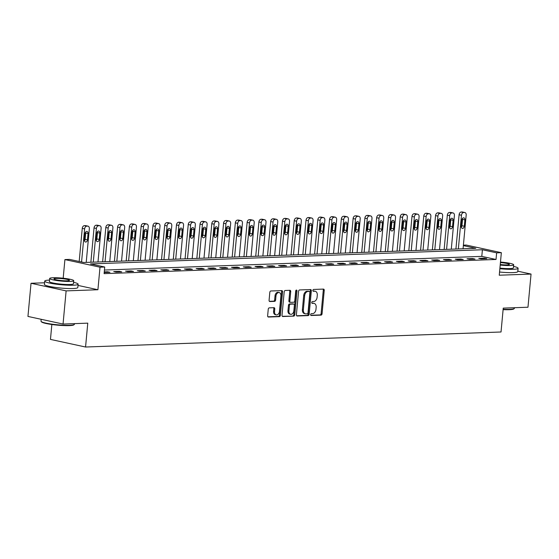 <?xml version="1.0" encoding="UTF-8"?>
<svg xmlns="http://www.w3.org/2000/svg" width="559" height="559" viewBox="0 0 559 559"><rect width="100%" height="100%" fill="white"/><g stroke="black" fill="none" stroke-linecap="round" stroke-linejoin="round"><path stroke-width="0.84" d="M310.629 314.598A0.922 0.636 102.2 0 0 311.188 315.486L321.02 315.129A1.321 0.908 102.2 0 0 322.061 313.795L324.234 290.359A1.321 0.908 102.2 0 0 323.591 289.108A1.321 0.908 102.2 0 0 323.43 289.094L313.606 289.45A0.922 0.636 102.2 0 0 313.438 291.274L314.71 291.225A4.213 2.914 102.2 0 1 315.22 291.267A4.213 2.914 102.2 0 1 317.281 295.285L317.1 297.234A4.213 2.914 102.2 0 1 313.753 301.511L312.481 301.553A0.922 0.636 102.2 0 0 312.313 303.376L313.585 303.334A4.213 2.914 102.2 0 1 314.095 303.376A4.213 2.914 102.2 0 1 316.156 307.387L315.975 309.344A4.213 2.914 102.2 0 1 312.635 313.613L311.363 313.662A0.922 0.636 102.2 0 0 310.629 314.598M269.298 307.855A1.321 0.908 102.2 0 0 268.25 309.19L267.642 315.765A1.321 0.908 102.2 0 0 268.285 317.016A1.321 0.908 102.2 0 0 268.446 317.03L279.36 316.639A1.321 0.908 102.2 0 0 280.401 315.304L282.575 291.868A1.321 0.908 102.2 0 0 281.932 290.617A1.321 0.908 102.2 0 0 281.771 290.603L270.863 290.994A1.321 0.908 102.2 0 0 269.815 292.329L269.082 300.274A1.321 0.908 102.2 0 0 269.724 301.525A1.321 0.908 102.2 0 0 269.885 301.539L274.553 301.371A1.321 0.908 102.2 0 0 275.601 300.036L275.964 296.095A3.522 2.439 102.2 0 1 279.186 292.56A3.522 2.439 102.2 0 1 280.911 295.921L279.479 311.342A3.522 2.439 102.2 0 1 276.258 314.878A3.522 2.439 102.2 0 1 274.532 311.524L274.769 308.952A1.321 0.908 102.2 0 0 274.127 307.702A1.321 0.908 102.2 0 0 273.966 307.688L269.298 307.855M63.048 324.045L27.95 316.429L31.024 283.273L66.123 290.89L63.048 324.045L87.777 323.151L85.562 347.02L501.032 331.99L503.247 308.121L527.976 307.226L531.05 274.071L499.257 275.217L501.346 252.675L496.637 252.843L496.022 259.474L104.107 273.651L104.722 267.02L100.012 267.195L64.914 259.579L69.623 259.404L83.85 262.492L475.765 248.315L463.355 245.618M66.123 290.89L97.916 289.737L100.012 267.195M296.403 314.724A1.321 0.908 102.2 0 0 297.046 315.975A1.321 0.908 102.2 0 0 297.206 315.989L308.114 315.597A1.321 0.908 102.2 0 0 309.162 314.263L311.335 290.827A1.321 0.908 102.2 0 0 310.692 289.576A1.321 0.908 102.2 0 0 310.531 289.562L299.617 289.953A1.321 0.908 102.2 0 0 298.576 291.288L296.403 314.724M293.741 316.114L282.826 316.513A1.321 0.908 102.2 0 1 282.665 316.499A1.321 0.908 102.2 0 1 282.022 315.241L284.196 291.812A1.321 0.908 102.2 0 1 285.244 290.477L289.911 290.303A1.321 0.908 102.2 0 1 290.072 290.317A1.321 0.908 102.2 0 1 290.715 291.574L289.835 301.077A1.321 0.908 102.2 0 0 290.477 302.328A1.321 0.908 102.2 0 0 290.638 302.342L293.734 302.23A1.321 0.908 102.2 0 0 294.782 300.896L295.697 291.001A0.922 0.636 102.2 0 1 296.99 290.959L294.782 314.78A1.321 0.908 102.2 0 1 293.741 316.114L282.309 316.289M531.05 274.071L517.83 271.199M496.022 259.474L481.795 256.385L104.442 270.039M484.429 258.153L478.777 258.356L481.152 258.873L486.805 258.67L484.429 258.153L484.374 258.754M472.655 258.579L467.003 258.782L469.371 259.299L475.024 259.096L472.655 258.579L472.6 259.18M460.882 259.006L455.229 259.208L457.597 259.725L463.25 259.523L460.882 259.006L460.826 259.607M449.101 259.432L443.448 259.635L445.823 260.152L451.476 259.949L449.101 259.432L449.045 260.033M437.327 259.858L431.674 260.061L434.043 260.578L439.695 260.375L437.327 259.858L437.271 260.459M425.553 260.284L419.9 260.487L422.269 261.004L427.921 260.801L425.553 260.284L425.497 260.885M413.772 260.711L408.119 260.913L410.495 261.43L416.148 261.221L413.772 260.711L413.716 261.312M401.998 261.137L396.345 261.339L398.714 261.857L404.367 261.647L401.998 261.137L401.942 261.738M390.224 261.563L384.571 261.766L386.94 262.283L392.593 262.073L390.224 261.563L390.168 262.164M378.443 261.989L372.79 262.192L375.166 262.709L380.819 262.499L378.443 261.989L378.387 262.59M366.669 262.416L361.016 262.618L363.385 263.135L369.038 262.926L366.669 262.416L366.613 263.016M354.895 262.842L349.242 263.044L351.611 263.562L357.264 263.352L354.895 262.842L354.839 263.443M343.114 263.268L337.461 263.471L339.837 263.988L345.49 263.778L343.114 263.268L343.058 263.869M331.34 263.694L325.687 263.897L328.056 264.414L333.709 264.204L331.34 263.694L331.284 264.295M319.566 264.121L313.913 264.323L316.282 264.833L321.935 264.631L319.566 264.121L319.51 264.721M307.785 264.547L302.133 264.749L304.508 265.259L310.161 265.057L307.785 264.547L307.729 265.148M296.011 264.966L290.359 265.176L292.727 265.686L298.38 265.483L296.011 264.966L295.956 265.574M284.238 265.392L278.585 265.602L280.953 266.112L286.606 265.909L284.238 265.392L284.182 266M272.457 265.818L266.804 266.028L269.179 266.538L274.832 266.336L272.457 265.818L272.401 266.426M260.683 266.245L255.03 266.454L257.399 266.964L263.051 266.762L260.683 266.245L260.627 266.853M248.909 266.671L243.256 266.881L245.625 267.391L251.277 267.188L248.909 266.671L248.853 267.279M237.128 267.097L231.475 267.307L233.851 267.817L239.504 267.614L237.128 267.097L237.072 267.705M225.354 267.523L219.701 267.733L222.07 268.243L227.723 268.041L225.354 267.523L225.298 268.131M213.58 267.95L207.927 268.159L210.296 268.669L215.949 268.467L213.58 267.95L213.524 268.551M201.799 268.376L196.146 268.579L198.522 269.096L204.175 268.893L201.799 268.376L201.743 268.977M190.025 268.802L184.372 269.005L186.741 269.522L192.394 269.319L190.025 268.802L189.969 269.403M178.251 269.228L172.598 269.431L174.967 269.948L180.62 269.745L178.251 269.228L178.195 269.829M166.47 269.655L160.817 269.857L163.193 270.374L168.846 270.172L166.47 269.655L166.414 270.256M154.696 270.081L149.043 270.283L151.412 270.801L157.065 270.598L154.696 270.081L154.64 270.682M142.922 270.507L137.269 270.71L139.638 271.227L145.291 271.024L142.922 270.507L142.866 271.108M131.141 270.933L125.489 271.136L127.864 271.653L133.517 271.45L131.141 270.933L131.085 271.534M119.367 271.36L113.715 271.562L116.083 272.079L121.736 271.877L119.367 271.36L119.312 271.96M104.212 272.485L109.962 272.303L107.594 271.786L104.267 271.905M51.847 324.499L50.464 339.404L85.562 347.02M44.559 282.784L31.024 283.273M63.181 278.221L64.914 259.579M463.397 245.163L466.248 245.059L501.346 252.675M496.637 252.843L482.41 249.754L90.488 263.932L104.722 267.02M481.795 256.385L482.41 249.754M107.594 271.786L107.538 272.387M97.916 289.737L78.022 285.418M314.095 303.376L313.145 303.174A4.213 2.914 102.2 0 0 312.635 303.125L313.585 303.334M311.901 303.153L312.635 303.125M315.22 291.267L314.27 291.064A4.213 2.914 102.2 0 0 313.76 291.022L314.71 291.225M313.019 291.043L313.76 291.022M310.776 315.262L320.069 314.92A1.321 0.908 102.2 0 0 321.111 313.585L323.291 290.156A1.321 0.908 102.2 0 0 322.997 289.108M296.689 315.765L307.171 315.388A1.321 0.908 102.2 0 0 308.212 314.053L310.385 290.624A1.321 0.908 102.2 0 0 310.098 289.576M307.268 313.809A0.922 0.636 102.2 0 0 308.002 312.872L309.91 292.308A0.922 0.636 102.2 0 0 309.344 291.421L308.002 291.47A4.213 2.914 102.2 0 0 304.662 295.739L303.355 309.798A4.213 2.914 102.2 0 0 305.417 313.816A4.213 2.914 102.2 0 0 305.927 313.858L307.268 313.809M308.617 291.26A0.922 0.636 102.2 0 0 308.4 291.211L309.344 291.421M305.417 313.816L304.473 313.606A4.213 2.914 102.2 0 1 302.405 309.595L303.712 295.536A4.213 2.914 102.2 0 1 307.059 291.26L308.4 291.211M289.688 302.139A1.321 0.908 102.2 0 1 289.527 302.126A1.321 0.908 102.2 0 1 288.884 300.875L289.765 291.372A1.321 0.908 102.2 0 0 289.478 290.324M292.79 315.912A1.321 0.908 102.2 0 0 293.831 314.577L296.046 290.75A0.922 0.636 102.2 0 0 295.997 290.296M288.919 310.937A3.522 2.439 102.2 0 0 290.645 314.291A3.522 2.439 102.2 0 0 293.866 310.762L294.369 305.326A1.321 0.908 102.2 0 0 293.727 304.068A1.321 0.908 102.2 0 0 293.566 304.054L290.47 304.166A1.321 0.908 102.2 0 0 289.422 305.5L288.919 310.937L287.969 310.734A3.522 2.439 102.2 0 0 289.695 314.088L290.645 314.291M292.923 303.914A1.321 0.908 102.2 0 0 292.776 303.865A1.321 0.908 102.2 0 0 292.616 303.851L293.566 304.054M287.969 310.734L288.472 305.298A1.321 0.908 102.2 0 1 289.52 303.963L292.616 303.851M276.258 314.878L275.308 314.675A3.522 2.439 102.2 0 1 273.582 311.314L273.819 308.75A1.321 0.908 102.2 0 0 273.533 307.702M279.186 292.56L278.235 292.357A3.522 2.439 102.2 0 0 275.014 295.893L275.964 296.095M269.368 301.315L273.603 301.161A1.321 0.908 102.2 0 0 274.651 299.827L275.014 295.893M267.929 316.806L278.41 316.429A1.321 0.908 102.2 0 0 279.451 315.094L281.631 291.665A1.321 0.908 102.2 0 0 281.338 290.617M458.352 248.944L461.475 215.25A2.683 1.852 102.2 0 1 463.607 212.525L464.55 212.497A2.683 1.852 102.2 0 1 464.871 212.525A2.683 1.852 102.2 0 1 466.185 215.075L463.062 248.776M455.92 249.034L459.107 214.733A2.683 1.852 -77.8 0 1 461.238 212.015L462.181 211.98A2.683 1.852 -77.8 0 1 462.503 212.008L464.871 212.525M461.35 227.254A2.145 1.481 102.2 0 0 461.937 225.731L462.524 219.366A2.145 1.481 102.2 0 0 462.468 218.471M461.881 219.994L461.294 226.36A2.145 1.481 102.2 0 0 462.342 228.4A2.145 1.481 102.2 0 0 464.305 226.248L464.899 219.883A2.145 1.481 102.2 0 0 463.844 217.835A2.145 1.481 102.2 0 0 461.881 219.994M446.578 249.37L449.702 215.676A2.683 1.852 102.2 0 1 451.833 212.951L452.776 212.923A2.683 1.852 102.2 0 1 453.097 212.951A2.683 1.852 102.2 0 1 454.411 215.501L451.288 249.202M444.146 249.461L447.333 215.159A2.683 1.852 -77.8 0 1 449.457 212.441L450.4 212.406A2.683 1.852 -77.8 0 1 450.722 212.434L453.097 212.951M449.576 227.681A2.145 1.481 102.2 0 0 450.156 226.157L450.75 219.792A2.145 1.481 102.2 0 0 450.687 218.897M450.107 220.421L449.513 226.786A2.145 1.481 102.2 0 0 450.568 228.827A2.145 1.481 102.2 0 0 452.531 226.674L453.118 220.309A2.145 1.481 102.2 0 0 452.07 218.262A2.145 1.481 102.2 0 0 450.107 220.421M434.797 249.796L437.928 216.102A2.683 1.852 102.2 0 1 440.052 213.377L440.995 213.342A2.683 1.852 102.2 0 1 441.324 213.377A2.683 1.852 102.2 0 1 442.637 215.928L439.507 249.628M432.373 249.887L435.552 215.585A2.683 1.852 -77.8 0 1 437.683 212.867L438.626 212.832A2.683 1.852 -77.8 0 1 438.948 212.86L441.324 213.377M437.795 228.107A2.145 1.481 102.2 0 0 438.382 226.584L438.976 220.218A2.145 1.481 102.2 0 0 438.913 219.324M438.326 220.847L437.739 227.213A2.145 1.481 102.2 0 0 438.787 229.253A2.145 1.481 102.2 0 0 440.751 227.101L441.344 220.735A2.145 1.481 102.2 0 0 440.289 218.688A2.145 1.481 102.2 0 0 438.326 220.847M423.023 250.222L426.147 216.529A2.683 1.852 102.2 0 1 428.278 213.804L429.221 213.769A2.683 1.852 102.2 0 1 429.543 213.804A2.683 1.852 102.2 0 1 430.856 216.354L427.733 250.055M420.592 250.313L423.778 216.012A2.683 1.852 -77.8 0 1 425.909 213.293L426.852 213.258A2.683 1.852 -77.8 0 1 427.174 213.286L429.543 213.804M426.021 228.533A2.145 1.481 102.2 0 0 426.608 227.01L427.195 220.644A2.145 1.481 102.2 0 0 427.139 219.75M426.552 221.273L425.965 227.639A2.145 1.481 102.2 0 0 427.013 229.679A2.145 1.481 102.2 0 0 428.977 227.527L429.571 221.161A2.145 1.481 102.2 0 0 428.515 219.114A2.145 1.481 102.2 0 0 426.552 221.273M411.242 250.649L414.373 216.955A2.683 1.852 102.2 0 1 416.504 214.23L417.447 214.195A2.683 1.852 102.2 0 1 417.769 214.223A2.683 1.852 102.2 0 1 419.082 216.78L415.959 250.481M408.818 250.739L411.997 216.438A2.683 1.852 -77.8 0 1 414.128 213.72L415.071 213.685A2.683 1.852 -77.8 0 1 415.393 213.713L417.769 214.223M414.247 228.959A2.145 1.481 102.2 0 0 414.827 227.436L415.421 221.071A2.145 1.481 102.2 0 0 415.358 220.176M414.778 221.699L414.184 228.065A2.145 1.481 102.2 0 0 415.239 230.105A2.145 1.481 102.2 0 0 417.203 227.953L417.79 221.588A2.145 1.481 102.2 0 0 416.741 219.54A2.145 1.481 102.2 0 0 414.778 221.699M503.135 309.281A16.784 2.11 5.3 0 0 509.529 309.358A16.784 2.11 5.3 0 0 514.224 308.589L513.791 308.945A16.379 2.054 -174.7 0 1 509.207 309.693A16.379 2.054 -174.7 0 1 503.107 309.63M514.224 308.589A16.784 2.11 5.3 0 0 514.385 308.337L514.441 307.716M499.858 268.704A16.784 2.11 5.3 0 0 513.246 269.305A16.784 2.11 5.3 0 0 518.095 268.285A16.784 2.11 5.3 0 0 513.553 266.391M499.55 272.016A16.784 2.11 5.3 0 0 512.938 272.624A16.784 2.11 5.3 0 0 517.788 271.597L518.095 268.285M500.193 265.064A12.081 1.516 5.3 0 0 510.206 265.539A12.081 1.516 5.3 0 0 513.7 264.798L513.421 267.852A12.081 1.516 -174.7 0 1 509.927 268.586A12.081 1.516 -174.7 0 1 499.914 268.11M513.7 264.798A12.081 1.516 5.3 0 0 500.473 262.059M500.249 264.519A7.784 0.978 5.3 0 0 507.174 264.875A7.784 0.978 5.3 0 0 509.424 264.4A7.784 0.978 5.3 0 0 500.424 262.604M74.263 324.506L73.83 324.856A16.379 2.054 -174.7 0 1 69.246 325.611A16.379 2.054 -174.7 0 1 52.336 324.562A16.379 2.054 -174.7 0 1 41.471 321.858L41.107 321.432A16.784 2.11 5.3 0 0 52.239 324.199A16.784 2.11 5.3 0 0 69.568 325.275A16.784 2.11 5.3 0 0 74.263 324.506A16.784 2.11 5.3 0 0 74.417 324.248L74.48 323.633M49.527 280.08A16.784 2.11 5.3 0 0 44.713 281.1A16.784 2.11 5.3 0 0 54.964 284.014A16.784 2.11 5.3 0 0 73.285 285.223A16.784 2.11 5.3 0 0 78.134 284.203A16.784 2.11 5.3 0 0 73.592 282.309M44.713 281.1L44.406 284.412A16.784 2.11 5.3 0 0 54.656 287.326A16.784 2.11 5.3 0 0 72.977 288.535A16.784 2.11 5.3 0 0 77.827 287.515L78.134 284.203M73.739 280.716L73.46 283.762A12.081 1.516 -174.7 0 1 69.959 284.503A12.081 1.516 -174.7 0 1 56.773 283.63A12.081 1.516 -174.7 0 1 49.395 281.533L49.674 278.48A12.081 1.516 5.3 0 0 57.06 280.576A12.081 1.516 5.3 0 0 70.245 281.45A12.081 1.516 5.3 0 0 73.739 280.716A12.081 1.516 5.3 0 0 66.36 278.62A12.081 1.516 5.3 0 0 53.175 277.746A12.081 1.516 5.3 0 0 49.674 278.48M56.207 278.403A7.784 0.978 5.3 0 0 53.957 278.878A7.784 0.978 5.3 0 0 58.709 280.234A7.784 0.978 5.3 0 0 67.213 280.793A7.784 0.978 5.3 0 0 69.463 280.318A7.784 0.978 5.3 0 0 64.704 278.969A7.784 0.978 5.3 0 0 56.207 278.403M41.17 319.294L41.003 321.152A16.784 2.11 5.3 0 0 41.107 321.432M399.468 251.075L402.599 217.381A2.683 1.852 102.2 0 1 404.723 214.656L405.666 214.621A2.683 1.852 102.2 0 1 405.988 214.649A2.683 1.852 102.2 0 1 407.308 217.206L404.178 250.907M397.044 251.166L400.223 216.864A2.683 1.852 -77.8 0 1 402.354 214.146L403.298 214.111A2.683 1.852 -77.8 0 1 403.619 214.139L405.988 214.649M402.466 229.386A2.145 1.481 102.2 0 0 403.053 227.862L403.647 221.497A2.145 1.481 102.2 0 0 403.584 220.602M402.997 222.126L402.41 228.491A2.145 1.481 102.2 0 0 403.458 230.532A2.145 1.481 102.2 0 0 405.422 228.379L406.016 222.014A2.145 1.481 102.2 0 0 404.961 219.966A2.145 1.481 102.2 0 0 402.997 222.126M387.694 251.501L390.818 217.807A2.683 1.852 102.2 0 1 392.949 215.082L393.892 215.047A2.683 1.852 102.2 0 1 394.214 215.075A2.683 1.852 102.2 0 1 395.527 217.633L392.404 251.333M385.263 251.592L388.449 217.29A2.683 1.852 -77.8 0 1 390.58 214.572L391.524 214.537A2.683 1.852 -77.8 0 1 391.845 214.565L394.214 215.075M390.692 229.812A2.145 1.481 102.2 0 0 391.279 228.289L391.866 221.923A2.145 1.481 102.2 0 0 391.81 221.029M391.223 222.545L390.636 228.917A2.145 1.481 102.2 0 0 391.684 230.958A2.145 1.481 102.2 0 0 393.648 228.806L394.242 222.44A2.145 1.481 102.2 0 0 393.187 220.393A2.145 1.481 102.2 0 0 391.223 222.545M375.914 251.927L379.044 218.234A2.683 1.852 102.2 0 1 381.175 215.508L382.118 215.474A2.683 1.852 102.2 0 1 382.44 215.501A2.683 1.852 102.2 0 1 383.754 218.059L380.63 251.76M373.489 252.018L376.668 217.717A2.683 1.852 -77.8 0 1 378.799 214.998L379.743 214.963A2.683 1.852 -77.8 0 1 380.064 214.991L382.44 215.501M378.918 230.238A2.145 1.481 102.2 0 0 379.498 228.715L380.092 222.349A2.145 1.481 102.2 0 0 380.029 221.455M379.449 222.971L378.855 229.337A2.145 1.481 102.2 0 0 379.91 231.384A2.145 1.481 102.2 0 0 381.874 229.232L382.461 222.866A2.145 1.481 102.2 0 0 381.413 220.819A2.145 1.481 102.2 0 0 379.449 222.971M364.14 252.354L367.263 218.66A2.683 1.852 102.2 0 1 369.394 215.935L370.337 215.9A2.683 1.852 102.2 0 1 370.659 215.928A2.683 1.852 102.2 0 1 371.98 218.485L368.849 252.186M361.715 252.444L364.894 218.143A2.683 1.852 -77.8 0 1 367.025 215.425L367.969 215.39A2.683 1.852 -77.8 0 1 368.29 215.418L370.659 215.928M367.137 230.664A2.145 1.481 102.2 0 0 367.724 229.141L368.318 222.775A2.145 1.481 102.2 0 0 368.255 221.881M367.668 223.397L367.081 229.763A2.145 1.481 102.2 0 0 368.129 231.81A2.145 1.481 102.2 0 0 370.093 229.658L370.687 223.293A2.145 1.481 102.2 0 0 369.632 221.245A2.145 1.481 102.2 0 0 367.668 223.397M352.366 252.78L355.489 219.079A2.683 1.852 102.2 0 1 357.62 216.361L358.564 216.326A2.683 1.852 102.2 0 1 358.885 216.354A2.683 1.852 102.2 0 1 360.199 218.911L357.075 252.612M349.934 252.871L353.12 218.569A2.683 1.852 -77.8 0 1 355.251 215.844L356.188 215.816A2.683 1.852 -77.8 0 1 356.516 215.844L358.885 216.354M355.363 231.091A2.145 1.481 102.2 0 0 355.95 229.567L356.537 223.202A2.145 1.481 102.2 0 0 356.481 222.307M355.894 223.824L355.307 230.189A2.145 1.481 102.2 0 0 356.356 232.237A2.145 1.481 102.2 0 0 358.319 230.084L358.913 223.719A2.145 1.481 102.2 0 0 357.858 221.671A2.145 1.481 102.2 0 0 355.894 223.824M340.585 253.206L343.715 219.505A2.683 1.852 102.2 0 1 345.846 216.787L346.79 216.752A2.683 1.852 102.2 0 1 347.111 216.78A2.683 1.852 102.2 0 1 348.425 219.338L345.301 253.038M338.16 253.29L341.339 218.995A2.683 1.852 -77.8 0 1 343.471 216.27L344.414 216.242A2.683 1.852 -77.8 0 1 344.735 216.27L347.111 216.78M343.589 231.517A2.145 1.481 102.2 0 0 344.169 229.994L344.763 223.628A2.145 1.481 102.2 0 0 344.7 222.734M344.12 224.25L343.526 230.615A2.145 1.481 102.2 0 0 344.582 232.663A2.145 1.481 102.2 0 0 346.545 230.511L347.132 224.145A2.145 1.481 102.2 0 0 346.084 222.098A2.145 1.481 102.2 0 0 344.12 224.25M328.811 253.632L331.934 219.932A2.683 1.852 102.2 0 1 334.065 217.213L335.009 217.178A2.683 1.852 102.2 0 1 335.33 217.206A2.683 1.852 102.2 0 1 336.651 219.764L333.52 253.458M326.386 253.716L329.565 219.421A2.683 1.852 -77.8 0 1 331.697 216.696L332.64 216.668A2.683 1.852 -77.8 0 1 332.961 216.696L335.33 217.206M331.808 231.943A2.145 1.481 102.2 0 0 332.395 230.42L332.989 224.054A2.145 1.481 102.2 0 0 332.926 223.16M332.339 224.676L331.753 231.042A2.145 1.481 102.2 0 0 332.801 233.089A2.145 1.481 102.2 0 0 334.764 230.937L335.358 224.571A2.145 1.481 102.2 0 0 334.303 222.524A2.145 1.481 102.2 0 0 332.339 224.676M317.037 254.059L320.16 220.358A2.683 1.852 102.2 0 1 322.291 217.64L323.235 217.605A2.683 1.852 102.2 0 1 323.556 217.633A2.683 1.852 102.2 0 1 324.87 220.19L321.746 253.884M314.605 254.142L317.791 219.848A2.683 1.852 -77.8 0 1 319.923 217.123L320.859 217.095A2.683 1.852 -77.8 0 1 321.187 217.123L323.556 217.633M320.034 232.369A2.145 1.481 102.2 0 0 320.621 230.846L321.208 224.48A2.145 1.481 102.2 0 0 321.152 223.586M320.566 225.102L319.979 231.468A2.145 1.481 102.2 0 0 321.027 233.515A2.145 1.481 102.2 0 0 322.99 231.363L323.584 224.998A2.145 1.481 102.2 0 0 322.529 222.95A2.145 1.481 102.2 0 0 320.566 225.102M305.256 254.485L308.386 220.784A2.683 1.852 102.2 0 1 310.518 218.066L311.454 218.031A2.683 1.852 102.2 0 1 311.782 218.059A2.683 1.852 102.2 0 1 313.096 220.616L309.972 254.31M302.831 254.569L306.011 220.274A2.683 1.852 -77.8 0 1 308.142 217.549L309.085 217.514A2.683 1.852 -77.8 0 1 309.406 217.549L311.782 218.059M308.261 232.796A2.145 1.481 102.2 0 0 308.841 231.272L309.434 224.907A2.145 1.481 102.2 0 0 309.372 224.012M308.792 225.529L308.198 231.894A2.145 1.481 102.2 0 0 309.253 233.941A2.145 1.481 102.2 0 0 311.216 231.789L311.803 225.424A2.145 1.481 102.2 0 0 310.755 223.376A2.145 1.481 102.2 0 0 308.792 225.529M293.482 254.911L296.605 221.21A2.683 1.852 102.2 0 1 298.737 218.492L299.68 218.457A2.683 1.852 102.2 0 1 300.001 218.485A2.683 1.852 102.2 0 1 301.322 221.043L298.192 254.736M291.057 254.995L294.237 220.7A2.683 1.852 -77.8 0 1 296.368 217.975L297.311 217.94A2.683 1.852 -77.8 0 1 297.633 217.975L300.001 218.485M296.48 233.222A2.145 1.481 102.2 0 0 297.067 231.699L297.654 225.333A2.145 1.481 102.2 0 0 297.598 224.438M297.011 225.955L296.424 232.32A2.145 1.481 102.2 0 0 297.472 234.368A2.145 1.481 102.2 0 0 299.435 232.216L300.029 225.85A2.145 1.481 102.2 0 0 298.974 223.803A2.145 1.481 102.2 0 0 297.011 225.955M281.708 255.337L284.831 221.637A2.683 1.852 102.2 0 1 286.963 218.918L287.906 218.883A2.683 1.852 102.2 0 1 288.227 218.911A2.683 1.852 102.2 0 1 289.541 221.469L286.418 255.163M279.276 255.421L282.463 221.126A2.683 1.852 -77.8 0 1 284.594 218.401L285.53 218.366A2.683 1.852 -77.8 0 1 285.859 218.394L288.227 218.911M284.706 233.648A2.145 1.481 102.2 0 0 285.293 232.125L285.88 225.759A2.145 1.481 102.2 0 0 285.824 224.865M285.237 226.381L284.65 232.747A2.145 1.481 102.2 0 0 285.698 234.794A2.145 1.481 102.2 0 0 287.661 232.642L288.255 226.276A2.145 1.481 102.2 0 0 287.2 224.229A2.145 1.481 102.2 0 0 285.237 226.381M269.927 255.763L273.058 222.063A2.683 1.852 102.2 0 1 275.189 219.345L276.125 219.31A2.683 1.852 102.2 0 1 276.453 219.338A2.683 1.852 102.2 0 1 277.767 221.895L274.644 255.589M267.502 255.847L270.682 221.553A2.683 1.852 -77.8 0 1 272.813 218.828L273.756 218.793A2.683 1.852 -77.8 0 1 274.078 218.821L276.453 219.338M272.932 234.074A2.145 1.481 102.2 0 0 273.512 232.551L274.106 226.185A2.145 1.481 102.2 0 0 274.043 225.291M273.463 226.807L272.869 233.173A2.145 1.481 102.2 0 0 273.924 235.22A2.145 1.481 102.2 0 0 275.887 233.068L276.474 226.702A2.145 1.481 102.2 0 0 275.426 224.655A2.145 1.481 102.2 0 0 273.463 226.807M258.153 256.19L261.277 222.489A2.683 1.852 102.2 0 1 263.408 219.771L264.351 219.736A2.683 1.852 102.2 0 1 264.673 219.764A2.683 1.852 102.2 0 1 265.993 222.321L262.863 256.015M255.729 256.274L258.908 221.979A2.683 1.852 -77.8 0 1 261.039 219.254L261.982 219.219A2.683 1.852 -77.8 0 1 262.304 219.247L264.673 219.764M261.151 234.501A2.145 1.481 102.2 0 0 261.738 232.977L262.325 226.612A2.145 1.481 102.2 0 0 262.269 225.71M261.682 227.233L261.095 233.599A2.145 1.481 102.2 0 0 262.143 235.646A2.145 1.481 102.2 0 0 264.107 233.494L264.7 227.129A2.145 1.481 102.2 0 0 263.645 225.081A2.145 1.481 102.2 0 0 261.682 227.233M246.379 256.616L249.503 222.915A2.683 1.852 102.2 0 1 251.634 220.197L252.577 220.162A2.683 1.852 102.2 0 1 252.899 220.19A2.683 1.852 102.2 0 1 254.212 222.748L251.089 256.441M243.948 256.7L247.134 222.405A2.683 1.852 -77.8 0 1 249.265 219.68L250.201 219.645A2.683 1.852 -77.8 0 1 250.53 219.673L252.899 220.19M249.377 234.92A2.145 1.481 102.2 0 0 249.964 233.403L250.551 227.038A2.145 1.481 102.2 0 0 250.495 226.136M249.908 227.66L249.321 234.025A2.145 1.481 102.2 0 0 250.369 236.073A2.145 1.481 102.2 0 0 252.333 233.921L252.92 227.548A2.145 1.481 102.2 0 0 251.871 225.508A2.145 1.481 102.2 0 0 249.908 227.66M234.598 257.042L237.729 223.341A2.683 1.852 102.2 0 1 239.86 220.623L240.796 220.588A2.683 1.852 102.2 0 1 241.125 220.616A2.683 1.852 102.2 0 1 242.438 223.174L239.315 256.867M232.174 257.126L235.353 222.831A2.683 1.852 -77.8 0 1 237.484 220.106L238.427 220.071A2.683 1.852 -77.8 0 1 238.749 220.099L241.125 220.616M237.603 235.346A2.145 1.481 102.2 0 0 238.183 233.83L238.777 227.464A2.145 1.481 102.2 0 0 238.714 226.563M238.134 228.086L237.54 234.452A2.145 1.481 102.2 0 0 238.595 236.499A2.145 1.481 102.2 0 0 240.559 234.34L241.146 227.974A2.145 1.481 102.2 0 0 240.097 225.934A2.145 1.481 102.2 0 0 238.134 228.086M222.824 257.468L225.948 223.768A2.683 1.852 102.2 0 1 228.079 221.05L229.022 221.015A2.683 1.852 102.2 0 1 229.344 221.043A2.683 1.852 102.2 0 1 230.664 223.6L227.534 257.294M220.4 257.552L223.579 223.251A2.683 1.852 -77.8 0 1 225.71 220.532L226.654 220.498A2.683 1.852 -77.8 0 1 226.975 220.526L229.344 221.043M225.822 235.772A2.145 1.481 102.2 0 0 226.409 234.256L226.996 227.89A2.145 1.481 102.2 0 0 226.94 226.989M226.353 228.512L225.766 234.878A2.145 1.481 102.2 0 0 226.814 236.925A2.145 1.481 102.2 0 0 228.778 234.766L229.372 228.4A2.145 1.481 102.2 0 0 228.317 226.36A2.145 1.481 102.2 0 0 226.353 228.512M211.05 257.895L214.174 224.194A2.683 1.852 102.2 0 1 216.305 221.476L217.248 221.441A2.683 1.852 102.2 0 1 217.57 221.469A2.683 1.852 102.2 0 1 218.883 224.026L215.76 257.72M208.619 257.978L211.805 223.677A2.683 1.852 -77.8 0 1 213.936 220.959L214.873 220.924A2.683 1.852 -77.8 0 1 215.201 220.952L217.57 221.469M214.048 236.198A2.145 1.481 102.2 0 0 214.635 234.682L215.222 228.317A2.145 1.481 102.2 0 0 215.166 227.415M214.579 228.938L213.992 235.304A2.145 1.481 102.2 0 0 215.04 237.351A2.145 1.481 102.2 0 0 217.004 235.192L217.591 228.827A2.145 1.481 102.2 0 0 216.543 226.786A2.145 1.481 102.2 0 0 214.579 228.938M199.27 258.321L202.4 224.62A2.683 1.852 102.2 0 1 204.531 221.902L205.467 221.867A2.683 1.852 102.2 0 1 205.796 221.895A2.683 1.852 102.2 0 1 207.109 224.452L203.986 258.146M196.845 258.405L200.024 224.103A2.683 1.852 -77.8 0 1 202.155 221.385L203.099 221.35A2.683 1.852 -77.8 0 1 203.42 221.378L205.796 221.895M202.274 236.625A2.145 1.481 102.2 0 0 202.854 235.108L203.448 228.743A2.145 1.481 102.2 0 0 203.385 227.841M202.805 229.365L202.211 235.73A2.145 1.481 102.2 0 0 203.266 237.778A2.145 1.481 102.2 0 0 205.23 235.618L205.817 229.253A2.145 1.481 102.2 0 0 204.769 227.213A2.145 1.481 102.2 0 0 202.805 229.365M187.496 258.74L190.619 225.046A2.683 1.852 102.2 0 1 192.75 222.328L193.694 222.293A2.683 1.852 102.2 0 1 194.015 222.321A2.683 1.852 102.2 0 1 195.336 224.879L192.205 258.572M185.071 258.831L188.25 224.529A2.683 1.852 -77.8 0 1 190.381 221.811L191.325 221.776A2.683 1.852 -77.8 0 1 191.646 221.804L194.015 222.321M190.493 237.051A2.145 1.481 102.2 0 0 191.08 235.535L191.667 229.169A2.145 1.481 102.2 0 0 191.611 228.268M191.024 229.791L190.437 236.157A2.145 1.481 102.2 0 0 191.485 238.204A2.145 1.481 102.2 0 0 193.449 236.045L194.043 229.679A2.145 1.481 102.2 0 0 192.988 227.639A2.145 1.481 102.2 0 0 191.024 229.791M175.722 259.166L178.845 225.473A2.683 1.852 102.2 0 1 180.976 222.755L181.92 222.72A2.683 1.852 102.2 0 1 182.241 222.748A2.683 1.852 102.2 0 1 183.555 225.305L180.431 258.999M173.29 259.257L176.476 224.956A2.683 1.852 -77.8 0 1 178.607 222.237L179.544 222.202A2.683 1.852 -77.8 0 1 179.872 222.23L182.241 222.748M178.719 237.477A2.145 1.481 102.2 0 0 179.306 235.961L179.893 229.595A2.145 1.481 102.2 0 0 179.837 228.694M179.25 230.217L178.656 236.583A2.145 1.481 102.2 0 0 179.712 238.63A2.145 1.481 102.2 0 0 181.675 236.471L182.262 230.105A2.145 1.481 102.2 0 0 181.214 228.065A2.145 1.481 102.2 0 0 179.25 230.217M163.941 259.593L167.071 225.899A2.683 1.852 102.2 0 1 169.202 223.181L170.139 223.146A2.683 1.852 102.2 0 1 170.467 223.174A2.683 1.852 102.2 0 1 171.781 225.731L168.65 259.425M161.516 259.683L164.695 225.382A2.683 1.852 -77.8 0 1 166.827 222.664L167.77 222.629A2.683 1.852 -77.8 0 1 168.091 222.657L170.467 223.174M166.945 237.903A2.145 1.481 102.2 0 0 167.525 236.387L168.119 230.022A2.145 1.481 102.2 0 0 168.056 229.12M167.476 230.643L166.882 237.009A2.145 1.481 102.2 0 0 167.938 239.049A2.145 1.481 102.2 0 0 169.901 236.897L170.488 230.532A2.145 1.481 102.2 0 0 169.44 228.491A2.145 1.481 102.2 0 0 167.476 230.643M152.167 260.019L155.29 226.325A2.683 1.852 102.2 0 1 157.421 223.607L158.365 223.572A2.683 1.852 102.2 0 1 158.686 223.6A2.683 1.852 102.2 0 1 160.007 226.157L156.876 259.851M149.742 260.11L152.921 225.808A2.683 1.852 -77.8 0 1 155.053 223.09L155.996 223.055A2.683 1.852 -77.8 0 1 156.317 223.083L158.686 223.6M155.164 238.33A2.145 1.481 102.2 0 0 155.751 236.813L156.338 230.448A2.145 1.481 102.2 0 0 156.282 229.546M155.695 231.07L155.109 237.435A2.145 1.481 102.2 0 0 156.157 239.476A2.145 1.481 102.2 0 0 158.12 237.323L158.714 230.958A2.145 1.481 102.2 0 0 157.659 228.917A2.145 1.481 102.2 0 0 155.695 231.07M140.393 260.445L143.516 226.751A2.683 1.852 102.2 0 1 145.647 224.033L146.591 223.998A2.683 1.852 102.2 0 1 146.912 224.026A2.683 1.852 102.2 0 1 148.226 226.584L145.102 260.277M137.961 260.536L141.148 226.234A2.683 1.852 -77.8 0 1 143.279 223.516L144.215 223.481A2.683 1.852 -77.8 0 1 144.543 223.509L146.912 224.026M143.39 238.756A2.145 1.481 102.2 0 0 143.977 237.24L144.564 230.874A2.145 1.481 102.2 0 0 144.508 229.973M143.922 231.496L143.328 237.861A2.145 1.481 102.2 0 0 144.383 239.902A2.145 1.481 102.2 0 0 146.346 237.75L146.933 231.384A2.145 1.481 102.2 0 0 145.885 229.344A2.145 1.481 102.2 0 0 143.922 231.496M128.612 260.871L131.742 227.178A2.683 1.852 102.2 0 1 133.874 224.459L134.81 224.425A2.683 1.852 102.2 0 1 135.138 224.452A2.683 1.852 102.2 0 1 136.452 227.003L133.322 260.704M126.187 260.962L129.367 226.661A2.683 1.852 -77.8 0 1 131.498 223.942L132.441 223.907A2.683 1.852 -77.8 0 1 132.762 223.935L135.138 224.452M131.617 239.182A2.145 1.481 102.2 0 0 132.197 237.666L132.79 231.293A2.145 1.481 102.2 0 0 132.728 230.399M132.148 231.922L131.554 238.288A2.145 1.481 102.2 0 0 132.609 240.328A2.145 1.481 102.2 0 0 134.572 238.176L135.159 231.81A2.145 1.481 102.2 0 0 134.111 229.77A2.145 1.481 102.2 0 0 132.148 231.922M116.838 261.298L119.961 227.604A2.683 1.852 102.2 0 1 122.093 224.879L123.036 224.851A2.683 1.852 102.2 0 1 123.357 224.879A2.683 1.852 102.2 0 1 124.671 227.429L121.548 261.13M114.413 261.388L117.593 227.087A2.683 1.852 -77.8 0 1 119.724 224.369L120.667 224.334A2.683 1.852 -77.8 0 1 120.989 224.362L123.357 224.879M119.836 239.608A2.145 1.481 102.2 0 0 120.423 238.085L121.01 231.719A2.145 1.481 102.2 0 0 120.954 230.825M120.367 232.348L119.78 238.714A2.145 1.481 102.2 0 0 120.828 240.754A2.145 1.481 102.2 0 0 122.791 238.602L123.385 232.237A2.145 1.481 102.2 0 0 122.33 230.189A2.145 1.481 102.2 0 0 120.367 232.348M105.064 261.724L108.187 228.03A2.683 1.852 102.2 0 1 110.319 225.305L111.262 225.277A2.683 1.852 102.2 0 1 111.583 225.305A2.683 1.852 102.2 0 1 112.897 227.855L109.774 261.556M102.632 261.815L105.819 227.513A2.683 1.852 -77.8 0 1 107.95 224.795L108.886 224.76A2.683 1.852 -77.8 0 1 109.215 224.788L111.583 225.305M108.062 240.035A2.145 1.481 102.2 0 0 108.649 238.511L109.236 232.146A2.145 1.481 102.2 0 0 109.18 231.251M108.593 232.775L107.999 239.14A2.145 1.481 102.2 0 0 109.054 241.181A2.145 1.481 102.2 0 0 111.017 239.028L111.604 232.663A2.145 1.481 102.2 0 0 110.556 230.615A2.145 1.481 102.2 0 0 108.593 232.775M93.283 262.15L96.414 228.456A2.683 1.852 102.2 0 1 98.545 225.731L99.481 225.703A2.683 1.852 102.2 0 1 99.809 225.731A2.683 1.852 102.2 0 1 101.123 228.282L97.993 261.982M90.858 262.241L94.038 227.939A2.683 1.852 -77.8 0 1 96.169 225.221L97.112 225.186A2.683 1.852 -77.8 0 1 97.434 225.214L99.809 225.731M96.288 240.461A2.145 1.481 102.2 0 0 96.868 238.938L97.462 232.572A2.145 1.481 102.2 0 0 97.399 231.678M96.819 233.201L96.225 239.566A2.145 1.481 102.2 0 0 97.28 241.607A2.145 1.481 102.2 0 0 99.243 239.455L99.83 233.089A2.145 1.481 102.2 0 0 98.782 231.042A2.145 1.481 102.2 0 0 96.819 233.201M81.565 261.996L84.633 228.883A2.683 1.852 102.2 0 1 86.764 226.157L87.707 226.122A2.683 1.852 102.2 0 1 88.029 226.157A2.683 1.852 102.2 0 1 89.342 228.708L86.219 262.409M79.189 261.479L82.264 228.365A2.683 1.852 -77.8 0 1 84.395 225.647L85.338 225.612A2.683 1.852 -77.8 0 1 85.66 225.64L88.029 226.157M84.507 240.887A2.145 1.481 102.2 0 0 85.094 239.364L85.681 232.998A2.145 1.481 102.2 0 0 85.625 232.104M85.038 233.627L84.451 239.993A2.145 1.481 102.2 0 0 85.499 242.033A2.145 1.481 102.2 0 0 87.463 239.881L88.056 233.515A2.145 1.481 102.2 0 0 87.001 231.468A2.145 1.481 102.2 0 0 85.038 233.627M323.291 290.156L324.234 290.359M321.111 313.585L322.061 313.795M320.069 314.92L321.02 315.129M310.385 290.624L311.335 290.827M308.212 314.053L309.162 314.263M307.171 315.388L308.114 315.597M307.059 291.26L308.002 291.47M303.712 295.536L304.662 295.739M302.405 309.595L303.355 309.798M289.765 291.372L290.715 291.574M288.884 300.875L289.835 301.077M296.046 290.75L296.99 290.959M293.831 314.577L294.782 314.78M289.52 303.963L290.47 304.166M288.472 305.298L289.422 305.5M273.819 308.75L274.769 308.952M273.582 311.314L274.532 311.524M274.651 299.827L275.601 300.036M273.603 301.161L274.553 301.371M281.631 291.665L282.575 291.868M279.451 315.094L280.401 315.304M278.41 316.429L279.36 316.639M461.475 215.25L459.107 214.733M464.55 212.497L462.181 211.98M463.607 212.525L461.238 212.015M462.524 219.366L464.899 219.883M461.937 225.731L464.305 226.248M449.702 215.676L447.333 215.159M452.776 212.923L450.4 212.406M451.833 212.951L449.457 212.441M450.75 219.792L453.118 220.309M450.156 226.157L452.531 226.674M437.928 216.102L435.552 215.585M440.995 213.342L438.626 212.832M440.052 213.377L437.683 212.867M438.976 220.218L441.344 220.735M438.382 226.584L440.751 227.101M426.147 216.529L423.778 216.012M429.221 213.769L426.852 213.258M428.278 213.804L425.909 213.293M427.195 220.644L429.571 221.161M426.608 227.01L428.977 227.527M414.373 216.955L411.997 216.438M417.447 214.195L415.071 213.685M416.504 214.23L414.128 213.72M415.421 221.071L417.79 221.588M414.827 227.436L417.203 227.953M402.599 217.381L400.223 216.864M405.666 214.621L403.298 214.111M404.723 214.656L402.354 214.146M403.647 221.497L406.016 222.014M403.053 227.862L405.422 228.379M390.818 217.807L388.449 217.29M393.892 215.047L391.524 214.537M392.949 215.082L390.58 214.572M391.866 221.923L394.242 222.44M391.279 228.289L393.648 228.806M379.044 218.234L376.668 217.717M382.118 215.474L379.743 214.963M381.175 215.508L378.799 214.998M380.092 222.349L382.461 222.866M379.498 228.715L381.874 229.232M367.263 218.66L364.894 218.143M370.337 215.9L367.969 215.39M369.394 215.935L367.025 215.425M368.318 222.775L370.687 223.293M367.724 229.141L370.093 229.658M355.489 219.079L353.12 218.569M358.564 216.326L356.188 215.816M357.62 216.361L355.251 215.844M356.537 223.202L358.913 223.719M355.95 229.567L358.319 230.084M343.715 219.505L341.339 218.995M346.79 216.752L344.414 216.242M345.846 216.787L343.471 216.27M344.763 223.628L347.132 224.145M344.169 229.994L346.545 230.511M331.934 219.932L329.565 219.421M335.009 217.178L332.64 216.668M334.065 217.213L331.697 216.696M332.989 224.054L335.358 224.571M332.395 230.42L334.764 230.937M320.16 220.358L317.791 219.848M323.235 217.605L320.859 217.095M322.291 217.64L319.923 217.123M321.208 224.48L323.584 224.998M320.621 230.846L322.99 231.363M308.386 220.784L306.011 220.274M311.454 218.031L309.085 217.514M310.518 218.066L308.142 217.549M309.434 224.907L311.803 225.424M308.841 231.272L311.216 231.789M296.605 221.21L294.237 220.7M299.68 218.457L297.311 217.94M298.737 218.492L296.368 217.975M297.654 225.333L300.029 225.85M297.067 231.699L299.435 232.216M284.831 221.637L282.463 221.126M287.906 218.883L285.53 218.366M286.963 218.918L284.594 218.401M285.88 225.759L288.255 226.276M285.293 232.125L287.661 232.642M273.058 222.063L270.682 221.553M276.125 219.31L273.756 218.793M275.189 219.345L272.813 218.828M274.106 226.185L276.474 226.702M273.512 232.551L275.887 233.068M261.277 222.489L258.908 221.979M264.351 219.736L261.982 219.219M263.408 219.771L261.039 219.254M262.325 226.612L264.7 227.129M261.738 232.977L264.107 233.494M249.503 222.915L247.134 222.405M252.577 220.162L250.201 219.645M251.634 220.197L249.265 219.68M250.551 227.038L252.92 227.548M249.964 233.403L252.333 233.921M237.729 223.341L235.353 222.831M240.796 220.588L238.427 220.071M239.86 220.623L237.484 220.106M238.777 227.464L241.146 227.974M238.183 233.83L240.559 234.34M225.948 223.768L223.579 223.251M229.022 221.015L226.654 220.498M228.079 221.05L225.71 220.532M226.996 227.89L229.372 228.4M226.409 234.256L228.778 234.766M214.174 224.194L211.805 223.677M217.248 221.441L214.873 220.924M216.305 221.476L213.936 220.959M215.222 228.317L217.591 228.827M214.635 234.682L217.004 235.192M202.4 224.62L200.024 224.103M205.467 221.867L203.099 221.35M204.531 221.902L202.155 221.385M203.448 228.743L205.817 229.253M202.854 235.108L205.23 235.618M190.619 225.046L188.25 224.529M193.694 222.293L191.325 221.776M192.75 222.328L190.381 221.811M191.667 229.169L194.043 229.679M191.08 235.535L193.449 236.045M178.845 225.473L176.476 224.956M181.92 222.72L179.544 222.202M180.976 222.755L178.607 222.237M179.893 229.595L182.262 230.105M179.306 235.961L181.675 236.471M167.071 225.899L164.695 225.382M170.139 223.146L167.77 222.629M169.202 223.181L166.827 222.664M168.119 230.022L170.488 230.532M167.525 236.387L169.901 236.897M155.29 226.325L152.921 225.808M158.365 223.572L155.996 223.055M157.421 223.607L155.053 223.09M156.338 230.448L158.714 230.958M155.751 236.813L158.12 237.323M143.516 226.751L141.148 226.234M146.591 223.998L144.215 223.481M145.647 224.033L143.279 223.516M144.564 230.874L146.933 231.384M143.977 237.24L146.346 237.75M131.742 227.178L129.367 226.661M134.81 224.425L132.441 223.907M133.874 224.459L131.498 223.942M132.79 231.293L135.159 231.81M132.197 237.666L134.572 238.176M119.961 227.604L117.593 227.087M123.036 224.851L120.667 224.334M122.093 224.879L119.724 224.369M121.01 231.719L123.385 232.237M120.423 238.085L122.791 238.602M108.187 228.03L105.819 227.513M111.262 225.277L108.886 224.76M110.319 225.305L107.95 224.795M109.236 232.146L111.604 232.663M108.649 238.511L111.017 239.028M96.414 228.456L94.038 227.939M99.481 225.703L97.112 225.186M98.545 225.731L96.169 225.221M97.462 232.572L99.83 233.089M96.868 238.938L99.243 239.455M84.633 228.883L82.264 228.365M87.707 226.122L85.338 225.612M86.764 226.157L84.395 225.647M85.681 232.998L88.056 233.515M85.094 239.364L87.463 239.881M308.505 291.225L309.455 291.428M289.527 302.126L290.477 302.328M292.776 303.865L293.727 304.068"/></g></svg>
